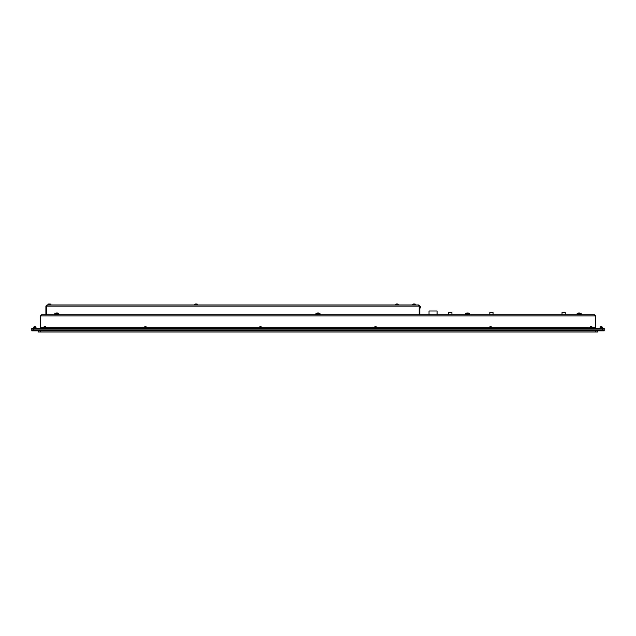 <?xml version="1.0" encoding="UTF-8"?>
<svg xmlns="http://www.w3.org/2000/svg" width="636" height="636" viewBox="0 0 636 636"><rect width="100%" height="100%" fill="white"/><g stroke="black" fill="none" stroke-linecap="round" stroke-linejoin="round"><path stroke-width="0.95" d="M595.574 328.828L595.574 328.255L593.849 328.255L593.849 328.828L42.151 328.828L42.151 328.255L40.426 328.255L40.426 327.675A0.572 0.572 0 0 1 39.853 328.255L31.8 328.255L31.808 329.981L604.192 329.981L604.192 330.839L31.808 330.839L31.808 329.981L604.192 329.981L604.2 328.255L602.475 328.255L602.475 328.828M43.423 327.675L40.426 327.675L40.426 315.885L41.578 314.733L594.422 314.733L595.574 315.885L595.574 327.675A0.572 0.572 0 0 0 596.147 328.255L602.475 328.255M31.808 329.981L31.808 328.828L604.2 328.828L604.192 329.981M42.151 328.255L593.849 328.255M40.426 328.255L40.426 328.828M592.577 327.675L595.574 327.675L595.574 328.255M595.574 328.677A1.153 1.153 0 0 0 596.147 328.828M39.853 328.828A1.153 1.153 0 0 0 40.426 328.677M594.422 314.733L595.574 315.885L40.426 315.885L41.578 314.733M562.025 314.733L562.025 312.546L565.245 312.546L565.245 314.733M489.831 314.733L489.831 312.546L493.051 312.546L493.051 314.733M448.698 314.733L448.698 312.546L451.918 312.546L451.918 314.733M429.022 314.733L429.022 310.996L437.075 310.996L437.075 314.733M46.539 314.733L46.539 306.107L47.056 304.954L418.671 304.954L419.188 306.107L419.188 314.733M46.484 314.733L46.484 306.107L45.903 306.107L45.903 314.733M47.056 305.534L46.484 306.107M45.903 306.107L47.056 304.954M419.243 314.733L419.243 306.107L419.824 306.107L419.824 314.733M419.068 305.685L419.188 306.107L46.539 306.107L46.659 305.685M418.671 305.534L419.243 306.107M419.824 306.107L418.671 304.954M597.57 330.839L597.57 331.992L38.43 331.992L38.43 330.839M468.557 313.492L466.57 313.492M468.692 313.222L468.788 313.166A3.737 3.697 53.3 0 0 468.168 313.007L467.754 313.007A3.737 0.437 -85 0 1 467.818 313.174L467.317 313.174A3.737 0.437 85 0 1 467.38 313.007L466.959 313.007A3.737 3.697 -53.3 0 0 466.347 313.166L466.434 313.222M468.168 313.007L467.738 313.166L468.168 313.007A3.737 3.697 53.3 0 1 468.804 313.174L468.788 313.166M466.331 313.174L466.331 313.174A3.737 3.697 -53.3 0 1 466.959 313.007M469.869 314.733L469.511 313.492A3.737 3.737 0 0 0 468.827 313.174M318.994 313.492L317.006 313.492M319.129 313.222L319.224 313.166A3.737 3.697 53.3 0 0 318.604 313.007L318.191 313.007A3.737 0.437 -85 0 1 318.246 313.174L317.754 313.174A3.737 0.437 85 0 1 317.809 313.007L317.396 313.007A3.737 3.697 -53.3 0 0 316.784 313.166L316.871 313.222M319.24 313.174L319.24 313.174A3.737 3.697 53.3 0 0 318.604 313.007L318.183 312.999M316.76 313.174L316.76 313.174A3.737 3.697 -53.3 0 1 317.396 313.007M320.298 314.733L319.94 313.492A3.737 3.737 0 0 0 319.264 313.174L319.224 313.166M580.159 313.492L578.172 313.492M580.294 313.222L580.39 313.166A3.737 3.697 53.3 0 0 579.77 313.007L579.356 313.007A3.737 0.437 -85 0 1 579.412 313.174L578.919 313.174A3.737 0.437 85 0 1 578.975 313.007L578.561 313.007A3.737 3.697 -53.3 0 0 577.949 313.166L577.965 313.166M579.77 313.007L579.34 313.166L579.77 313.007A3.737 3.697 53.3 0 1 580.406 313.174L580.406 313.174M577.925 313.174L577.925 313.174A3.737 3.697 -53.3 0 1 578.561 313.007M581.463 314.733L581.105 313.492A3.737 3.737 0 0 0 580.43 313.174L580.39 313.166M57.828 313.492L55.841 313.492M57.963 313.222L58.035 313.166A3.737 3.697 53.3 0 0 57.439 313.007L57.025 313.007A3.737 0.437 -85 0 1 57.081 313.174L56.588 313.174A3.737 0.437 85 0 1 56.644 313.007L56.23 313.007A3.737 3.697 -53.3 0 0 55.618 313.166L55.706 313.222M57.439 313.007A3.737 3.697 53.3 0 1 58.075 313.174L58.075 313.174M55.594 313.174L55.594 313.174A3.737 3.697 -53.3 0 1 56.23 313.007M59.132 314.733L58.774 313.492A3.737 3.737 0 0 0 58.099 313.174L58.035 313.166M50.999 304.827A0.819 0.819 0 0 0 50.18 304.008L48.535 304.008L47.716 304.827L50.999 304.954M415.706 304.827A0.819 0.819 0 0 0 414.887 304.008L413.249 304.008L412.43 304.827L415.706 304.954M197.685 304.827A0.819 0.819 0 0 0 196.866 304.008L195.228 304.008L194.409 304.827L197.685 304.954M419.188 311.513L419.188 312.435M420.38 306.425L420.38 307.975M397.675 304.008L396.514 304.008M397.913 304.008L398.74 304.954L397.913 304.008M600.734 327.158L600.734 326.244L601.887 326.244L601.887 327.158M602.753 328.081L599.875 328.255M600.424 327.158L602.642 327.413L600.424 327.158L599.987 327.826L602.642 327.826L602.642 327.413M600.424 328.081L599.987 327.826L600.424 328.081M601.974 327.413L601.974 327.826M600.646 327.413L600.646 327.826M46.19 328.255L43.32 328.255M146.86 328.255L143.982 328.255M261.913 328.255L259.035 328.255M376.965 328.255L374.087 328.255M492.018 328.255L489.14 328.255M592.68 328.255L589.811 328.255M36.125 328.081L33.247 328.255M33.795 327.158L36.014 327.413L33.795 327.158M33.795 328.081L36.014 327.413M35.354 327.826L35.354 327.413M34.026 327.826L34.026 327.413M33.358 327.826L33.358 327.413M43.86 327.158L46.086 327.413L43.86 327.158M43.86 328.081L46.086 327.413M45.418 327.826L45.418 327.413M44.091 327.826L44.091 327.413M43.423 327.826L43.423 327.413M144.531 327.158L146.749 327.413L144.531 327.158M144.531 328.081L146.749 327.413M146.089 327.826L146.089 327.413M144.762 327.826L144.762 327.413M144.094 327.826L144.094 327.413M259.583 327.158L261.801 327.413L259.583 327.158M259.583 328.081L261.801 327.413M261.142 327.826L261.142 327.413M259.814 327.826L259.814 327.413M259.146 327.826L259.146 327.413M374.636 327.158L376.854 327.413L374.636 327.158M374.636 328.081L376.854 327.413M376.186 327.826L376.186 327.413M374.858 327.826L374.858 327.413M374.199 327.826L374.199 327.413M489.688 327.158L491.906 327.413L489.688 327.158M489.688 328.081L491.906 327.413M491.238 327.826L491.238 327.413M489.911 327.826L489.911 327.413M489.251 327.826L489.251 327.413M590.351 327.158L592.577 327.413L590.351 327.158M590.351 328.081L592.577 327.413M591.909 327.826L591.909 327.413M590.582 327.826L590.582 327.413M589.914 327.826L589.914 327.413M590.669 327.158L590.669 326.244L591.822 326.244L591.822 327.158M489.998 327.158L489.998 326.244L491.151 326.244L491.151 327.158M374.954 327.158L374.954 326.244L376.099 326.244L376.099 327.158M259.901 327.158L259.901 326.244L261.046 326.244L261.046 327.158M144.849 327.158L144.849 326.244L146.002 326.244L146.002 327.158M44.178 327.158L44.178 326.244L45.331 326.244L45.331 327.158M34.113 326.244L34.113 327.158L34.113 326.244L34.113 327.158L34.113 326.244L35.266 326.244L35.266 327.158M33.525 328.828L33.525 328.255M46.086 327.675L144.094 327.675M146.749 327.675L259.146 327.675M261.801 327.675L374.199 327.675M376.854 327.675L489.251 327.675M491.906 327.675L589.914 327.675M33.541 328.828L33.541 330.839M602.459 328.828L602.459 330.839M595.558 330.839L595.558 331.992M40.442 330.839L40.442 331.992M466.339 313.166L466.307 313.174A3.737 3.737 0 0 0 465.624 313.492L465.266 314.136L469.869 314.136M316.776 313.166L316.736 313.174A3.737 3.737 0 0 0 316.06 313.492L315.702 314.136L320.298 314.136M577.941 313.166L577.901 313.174A3.737 3.737 0 0 0 577.226 313.492L576.868 314.136L581.463 314.136L581.105 313.492A3.737 3.737 0 0 0 580.43 313.174M55.61 313.166L55.571 313.174A3.737 3.737 0 0 0 54.895 313.492L54.537 314.136L59.132 314.136M395.457 304.827L396.276 304.008L395.457 304.827L398.74 304.827M465.266 314.136L465.266 314.733M467.81 313.166L467.325 313.166L467.81 313.166M315.702 314.136L315.702 314.733M318.246 313.166L317.754 313.166L318.246 313.166M577.901 313.174A3.737 3.737 0 0 0 577.226 313.492L576.868 314.733M579.412 313.166L578.919 313.166L579.412 313.166M54.537 314.136L54.537 314.733M57.081 313.166L56.588 313.166L57.081 313.166M48.535 304.008L47.716 304.954M413.249 304.008L412.43 304.954M195.228 304.008L194.409 304.954M602.205 328.081L602.642 327.826L602.205 328.081M35.576 328.081L36.014 327.826M45.649 328.081L46.086 327.826M146.312 328.081L146.749 327.826M261.364 328.081L261.801 327.826M376.417 328.081L376.854 327.826M491.469 328.081L491.906 327.826M592.14 328.081L592.577 327.826"/></g></svg>
